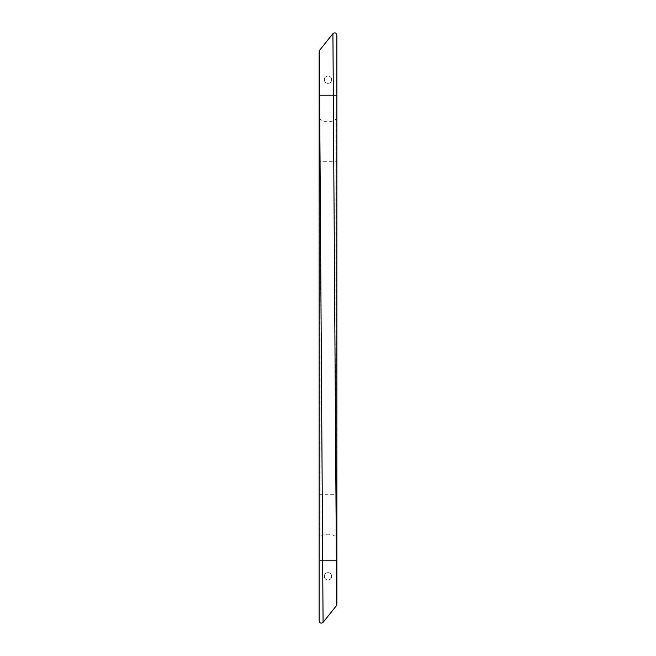 <?xml version="1.0" encoding="UTF-8"?>
<svg xmlns="http://www.w3.org/2000/svg" width="656" height="656" viewBox="0 0 656 656"><rect width="100%" height="100%" fill="white"/><g stroke="black" fill="none" stroke-linecap="round" stroke-linejoin="round"><path stroke-width="0.49" stroke-dasharray="3.28 2.46" d="M331.657 576.312A3.657 3.657 0 0 0 328 572.655A3.657 3.657 0 0 0 324.343 576.312A3.657 3.657 0 0 1 328 572.655A3.657 3.657 0 0 1 331.657 576.312A3.657 3.657 0 0 1 328 579.97A3.657 3.657 0 0 1 324.343 576.312A3.657 3.657 0 0 0 328 579.97A3.657 3.657 0 0 0 331.657 576.312M324.376 576.312A3.624 3.624 0 0 0 328 579.937A3.624 3.624 0 0 0 331.624 576.312A3.624 3.624 0 0 0 328 572.688A3.624 3.624 0 0 0 324.376 576.312A3.624 3.624 0 0 0 328 579.937A3.624 3.624 0 0 0 331.624 576.312A3.624 3.624 0 0 0 328 572.688A3.624 3.624 0 0 0 324.376 576.312M336.864 604.356L336.864 538.576A2.214 2.214 0 0 0 335.962 536.788A13.489 13.489 0 0 0 320.038 536.788A2.214 2.214 0 0 0 319.136 538.576L319.136 620.986M320.038 536.788L320.038 161.72L319.136 161.72L319.136 538.576M319.136 51.644L319.136 161.72M336.864 35.014L336.864 538.576M324.343 79.688A3.657 3.657 0 0 1 328 76.03A3.657 3.657 0 0 1 331.657 79.688A3.657 3.657 0 0 1 328 83.345A3.657 3.657 0 0 1 324.343 79.688A3.657 3.657 0 0 0 328 83.345A3.657 3.657 0 0 0 331.657 79.688A3.657 3.657 0 0 0 328 76.03A3.657 3.657 0 0 0 324.343 79.688M336.864 117.424A2.214 2.214 0 0 1 335.962 119.212A13.489 13.489 0 0 1 320.038 119.212A2.214 2.214 0 0 1 319.136 117.424M324.376 79.688A3.624 3.624 0 0 0 328 83.312A3.624 3.624 0 0 0 331.624 79.688A3.624 3.624 0 0 0 328 76.063A3.624 3.624 0 0 0 324.376 79.688A3.624 3.624 0 0 0 328 83.312A3.624 3.624 0 0 0 331.624 79.688A3.624 3.624 0 0 0 328 76.063A3.624 3.624 0 0 0 324.376 79.688M335.962 536.788L335.962 494.28L336.864 494.28M319.136 494.28L335.962 494.28L335.962 119.212M320.038 119.212L320.038 161.72L336.864 161.72"/><path stroke-width="0.98" d="M336.38 605.685L336.38 560.79L319.136 560.798L319.136 620.945M323.08 622.331L319.62 95.21L336.864 95.202L336.864 560.782L336.38 560.79L332.92 33.669M336.864 604.356L336.38 605.742L323.08 622.372C321.12 623.733 319.808 623.274 319.136 620.986M336.864 604.299L336.864 560.782M336.864 35.014C336.192 32.726 334.88 32.267 332.92 33.628L319.62 50.258L319.136 51.644L319.62 50.258M319.62 50.315L319.62 95.21L319.136 95.218L319.136 560.798M336.864 35.055L336.864 95.202M319.136 51.701L319.136 95.218"/></g></svg>
